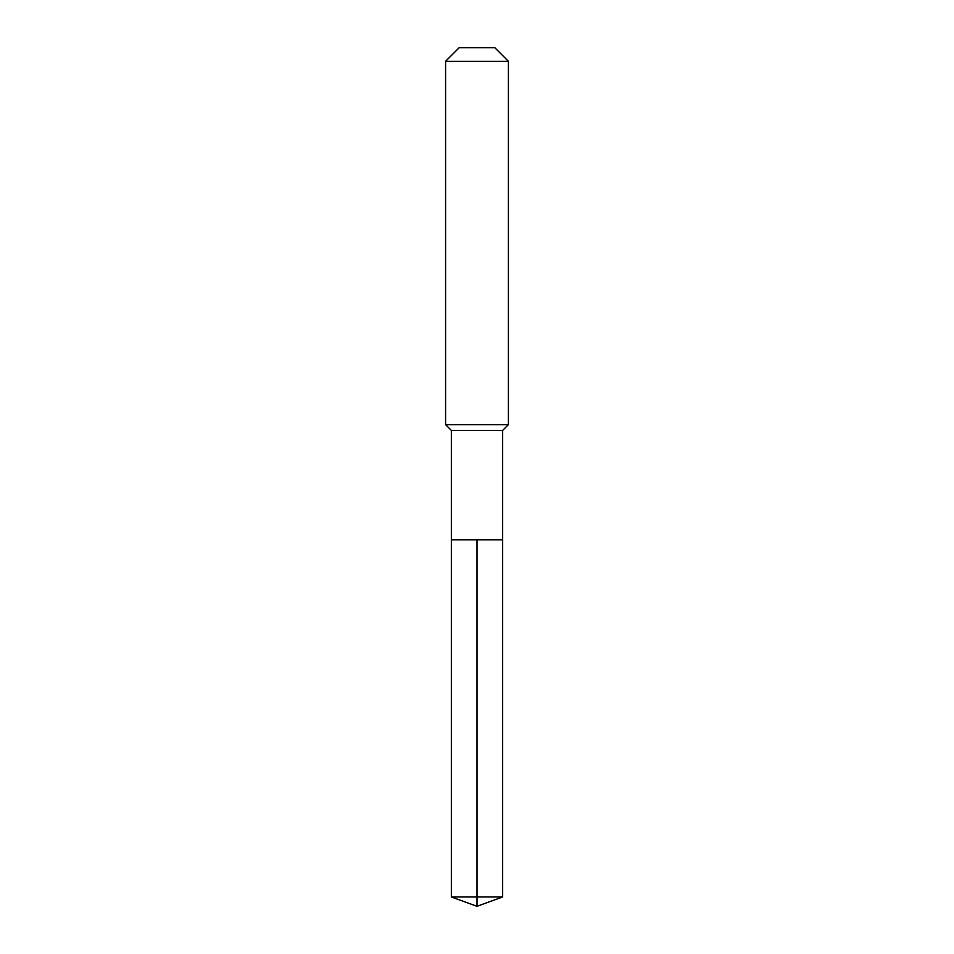 <?xml version="1.0" encoding="UTF-8"?>
<svg xmlns="http://www.w3.org/2000/svg" width="954" height="954" viewBox="0 0 954 954"><rect width="100%" height="100%" fill="white"/><g stroke="black" fill="none" stroke-linecap="round" stroke-linejoin="round"><path stroke-width="0.72" stroke-dasharray="4.77 3.58" d="M502.651 539.821L451.349 539.821L502.651 539.821M502.651 430.409L451.349 430.409M445.59 424.649L508.41 424.649M508.41 61.306L445.59 61.306M459.196 47.7L494.804 47.7M451.349 896.963L477 896.963L477 539.821M502.651 896.963L477 896.963L477 906.3"/><path stroke-width="1.43" d="M451.349 539.821L451.349 430.409L502.651 430.409L502.651 539.821L451.349 539.821L477 539.821L477 896.963L477 539.821L502.651 539.821L502.651 896.963L451.349 896.963L451.349 539.821L451.349 896.963L477 906.3L477 896.963L477 906.3L451.349 896.963M502.651 430.409L508.41 424.649L445.59 424.649L451.349 430.409M508.41 61.306L494.804 47.7L459.196 47.7L445.59 61.306L508.41 61.306L508.41 424.649M445.59 61.306L445.59 424.649M477 906.3L502.651 896.963"/></g></svg>
